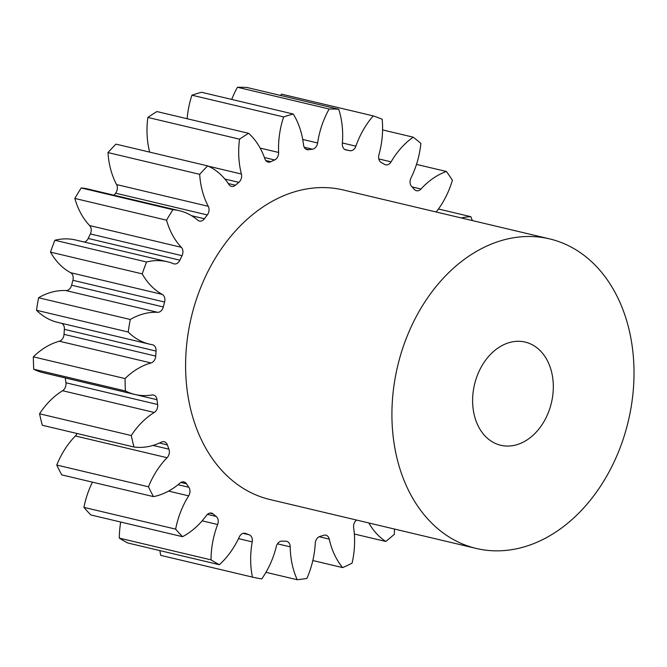 <?xml version="1.0" encoding="UTF-8"?>
<svg xmlns="http://www.w3.org/2000/svg" width="667" height="667" viewBox="0 0 667 667"><rect width="100%" height="100%" fill="white"/><g stroke="black" fill="none" stroke-linecap="round" stroke-linejoin="round"><path stroke-width="1" d="M547.832 413.832A53.018 39.528 -76.7 0 1 500.734 445.264A53.018 39.528 -76.7 0 1 478.097 373.52A53.018 39.528 -76.7 0 1 525.196 342.088A53.018 39.528 -76.7 0 1 547.832 413.832M408.371 333.217A159.063 118.576 -76.7 0 1 549.666 238.903A159.063 118.576 -76.7 0 1 617.559 454.135A159.063 118.576 -76.7 0 1 476.263 548.449A159.063 118.576 -76.7 0 1 408.371 333.217M476.263 548.449L269.952 499.525A159.063 118.576 -76.7 0 1 202.051 284.292A159.063 118.576 -76.7 0 1 343.347 189.987L549.666 238.903M416.5 164.39L446.415 171.486A75.563 56.328 103.3 0 0 420.985 189.011A6.72 5.002 -76.7 0 1 416.45 190.712A6.72 5.002 -76.7 0 1 414.365 189.428A198.824 148.224 103.3 0 0 411.614 186.401A6.72 5.002 -76.7 0 1 410.739 178.506A6.72 5.002 -76.7 0 1 410.964 178.006A75.563 56.328 103.3 0 0 413.515 172.436A75.563 56.328 103.3 0 0 420.869 143.422A238.594 177.864 -76.7 0 0 413.181 137.169A75.563 56.328 103.3 0 0 391.095 161.848A6.72 5.002 -76.7 0 1 385.626 164.832A6.72 5.002 -76.7 0 1 384.542 164.39A198.824 148.224 103.3 0 0 381.199 162.456A6.72 5.002 -76.7 0 1 378.931 154.819A75.563 56.328 103.3 0 0 382.166 119.243A238.594 177.864 -76.7 0 0 373.262 115.9A75.563 56.328 103.3 0 0 355.895 146.173A6.72 5.002 -76.7 0 1 349.825 150.692A198.824 148.224 103.3 0 0 346.106 149.967A6.72 5.002 -76.7 0 1 345.89 149.925A6.72 5.002 -76.7 0 1 342.354 143.555A75.563 56.328 103.3 0 0 338.719 109.238A238.594 177.864 -76.7 0 0 329.148 109.013A75.563 56.328 103.3 0 0 317.609 142.98A6.72 5.002 -76.7 0 1 312.398 149.175A198.824 148.224 103.3 0 0 308.529 149.716A6.72 5.002 -76.7 0 1 307.045 149.666A6.72 5.002 -76.7 0 1 303.535 144.947A75.563 56.328 103.3 0 0 293.255 114.024A238.594 177.864 -76.7 0 0 283.625 116.933A75.563 56.328 103.3 0 0 278.623 152.46A6.72 5.002 -76.7 0 1 274.604 159.955A198.824 148.224 103.3 0 0 270.835 161.722A6.72 5.002 -76.7 0 1 268.076 162.073A6.72 5.002 -76.7 0 1 264.907 158.888A75.563 56.328 103.3 0 0 248.633 133.308A238.594 177.864 -76.7 0 0 239.545 139.17A75.563 56.328 103.3 0 0 241.404 174.029A6.72 5.002 -76.7 0 1 238.828 182.349A198.824 148.224 103.3 0 0 235.393 185.226A6.72 5.002 -76.7 0 1 231.432 186.376A6.72 5.002 -76.7 0 1 228.906 184.501A75.563 56.328 103.3 0 0 207.662 165.883A238.594 177.864 -76.7 0 0 199.683 174.32A75.563 56.328 103.3 0 0 208.287 206.32A6.72 5.002 -76.7 0 1 207.312 214.941A198.824 148.224 103.3 0 0 204.427 218.751A6.72 5.002 -76.7 0 1 199.425 221.035A6.72 5.002 -76.7 0 1 197.782 220.193A75.563 56.328 103.3 0 0 179.365 210.705A75.563 56.328 103.3 0 0 172.903 209.696A238.594 177.864 -76.7 0 0 166.55 220.185A75.563 56.328 103.3 0 0 181.349 247.315A6.72 5.002 -76.7 0 1 182.041 255.694A198.824 148.224 103.3 0 0 179.882 260.197A6.72 5.002 -76.7 0 1 174.054 263.882A6.72 5.002 -76.7 0 1 173.512 263.707A75.563 56.328 103.3 0 0 167.4 261.756A75.563 56.328 103.3 0 0 146.548 261.989A238.594 177.864 -76.7 0 0 142.213 273.87A75.563 56.328 103.3 0 0 162.281 294.422A6.72 5.002 -76.7 0 1 164.591 302.043A198.824 148.224 103.3 0 0 163.307 306.962A6.72 5.002 -76.7 0 1 157.595 312.314A75.563 56.328 103.3 0 0 130.257 319.493A238.594 177.864 -76.7 0 0 128.206 332.016A75.563 56.328 103.3 0 0 149.475 344.139A75.563 56.328 103.3 0 0 152.284 344.706A6.72 5.002 -76.7 0 1 152.535 344.756A6.72 5.002 -76.7 0 1 156.07 351.075A198.824 148.224 103.3 0 0 155.736 356.095A6.72 5.002 -76.7 0 1 151.05 362.956A75.563 56.328 103.3 0 0 125.046 378.573A238.594 177.864 -76.7 0 0 125.413 390.962A75.563 56.328 103.3 0 0 134.884 394.447A75.563 56.328 103.3 0 0 151.993 394.981A6.72 5.002 -76.7 0 1 153.51 395.031A6.72 5.002 -76.7 0 1 157.012 399.708A198.824 148.224 103.3 0 0 157.645 404.51A6.72 5.002 -76.7 0 1 154.277 412.464A75.563 56.328 103.3 0 0 131.249 435.534A238.594 177.864 -76.7 0 0 134.009 447.007A75.563 56.328 103.3 0 0 161.414 442.104A6.72 5.002 -76.7 0 1 164.207 441.737A6.72 5.002 -76.7 0 1 167.359 444.889A198.824 148.224 103.3 0 0 168.918 449.174A6.72 5.002 -76.7 0 1 167.084 457.712A75.563 56.328 103.3 0 0 148.466 486.793A238.594 177.864 -76.7 0 0 153.452 496.623A75.563 56.328 103.3 0 0 179.957 483.116A6.72 5.002 -76.7 0 1 183.942 481.941A6.72 5.002 -76.7 0 1 186.452 483.783A198.824 148.224 103.3 0 0 188.844 487.285A6.72 5.002 -76.7 0 1 188.653 495.856A75.563 56.328 103.3 0 0 175.629 529.123A238.594 177.864 -76.7 0 0 182.516 536.693A75.563 56.328 103.3 0 0 206.47 515.424A6.72 5.002 -76.7 0 1 211.497 513.115A6.72 5.002 -76.7 0 1 213.106 513.932A198.824 148.224 103.3 0 0 216.175 516.433A6.72 5.002 -76.7 0 1 217.642 524.512A75.563 56.328 103.3 0 0 211.022 559.871A238.594 177.864 -76.7 0 0 219.385 564.707A75.563 56.328 103.3 0 0 239.27 537.018A6.72 5.002 -76.7 0 1 245.114 533.3A6.72 5.002 -76.7 0 1 245.631 533.458A198.824 148.224 103.3 0 0 249.191 534.792A6.72 5.002 -76.7 0 1 252.218 541.879A75.563 56.328 103.3 0 0 252.426 577.105A238.594 177.864 -76.7 0 0 261.739 578.898A75.563 56.328 103.3 0 0 271.394 561.381A75.563 56.328 103.3 0 0 276.305 546.523A6.72 5.002 -76.7 0 1 276.738 545.206A6.72 5.002 -76.7 0 1 281.991 541.12A198.824 148.224 103.3 0 0 285.81 541.212A6.72 5.002 -76.7 0 1 286.66 541.312A6.72 5.002 -76.7 0 1 290.22 546.848A75.563 56.328 103.3 0 0 297.232 579.731A238.594 177.864 -76.7 0 0 306.912 578.381A75.563 56.328 103.3 0 0 307.554 576.888A75.563 56.328 103.3 0 0 315.249 543.355A6.72 5.002 -76.7 0 1 315.933 540.378A6.72 5.002 -76.7 0 1 319.902 536.451A198.824 148.224 103.3 0 0 323.745 535.293A6.72 5.002 -76.7 0 1 325.871 535.192A6.72 5.002 -76.7 0 1 329.248 539.128A75.563 56.328 103.3 0 0 342.63 567.6A238.594 177.864 -76.7 0 0 352.068 563.181A75.563 56.328 103.3 0 0 353.643 527.705A6.72 5.002 -76.7 0 1 354.26 523.095A6.72 5.002 -76.7 0 1 356.52 520.052M436.21 212.006A6.72 5.002 -76.7 0 1 436.451 211.672A75.563 56.328 103.3 0 0 448.674 190.687A75.563 56.328 103.3 0 0 452.393 180.257A238.594 177.864 -76.7 0 0 446.415 171.486M382.583 129.915L413.181 137.169M159.897 550.6A75.563 56.328 103.3 0 0 160.722 555.361L252.426 577.105M219.385 564.707L127.689 542.963A238.594 177.864 -76.7 0 1 119.326 538.127L211.022 559.871M120.702 522.036A75.563 56.328 103.3 0 0 119.326 538.127M182.516 536.693L90.82 514.949A238.594 177.864 -76.7 0 1 83.934 507.379L175.629 529.123M92.455 482.158A75.563 56.328 103.3 0 0 83.934 507.379M153.452 496.623L61.748 474.879A238.594 177.864 -76.7 0 1 56.77 465.049L148.466 486.793M167.084 457.712L75.388 435.968A75.563 56.328 103.3 0 0 56.77 465.049M75.388 435.968A6.72 5.002 103.3 0 0 76.997 433.483M134.009 447.007L42.313 425.263A238.594 177.864 -76.7 0 1 39.553 413.79L131.249 435.534M154.277 412.464L62.581 390.72A75.563 56.328 103.3 0 0 39.553 413.79M62.581 390.72A6.72 5.002 103.3 0 0 65.95 382.766L157.645 404.51M157.012 399.708L65.316 377.964A198.824 148.224 103.3 0 0 65.95 382.766M151.05 362.956L59.355 341.212A75.563 56.328 103.3 0 0 33.35 356.837A238.594 177.864 -76.7 0 0 33.717 369.218A75.563 56.328 103.3 0 0 43.188 372.703L134.884 394.447M59.355 341.212A6.72 5.002 103.3 0 0 64.032 334.35L155.736 356.095M156.07 351.075L64.374 329.331A198.824 148.224 103.3 0 0 64.032 334.35M64.374 329.331A6.72 5.002 103.3 0 0 61.681 323.32M157.595 312.314L65.9 290.57A75.563 56.328 103.3 0 0 38.561 297.749A238.594 177.864 -76.7 0 0 36.51 310.272A75.563 56.328 103.3 0 0 57.779 322.394L149.475 344.139M65.9 290.57A6.72 5.002 103.3 0 0 71.611 285.218L163.307 306.962M164.591 302.043L72.895 280.298A198.824 148.224 103.3 0 0 71.611 285.218M72.895 280.298A6.72 5.002 103.3 0 0 70.585 272.686L162.281 294.422M167.4 261.756L75.704 240.012A75.563 56.328 103.3 0 0 54.852 240.245A238.594 177.864 -76.7 0 0 50.509 252.134A75.563 56.328 103.3 0 0 70.585 272.686M84.376 242.071A6.72 5.002 103.3 0 0 88.186 238.452L179.882 260.197M182.041 255.694L90.337 233.95A198.824 148.224 103.3 0 0 88.186 238.452M90.337 233.95A6.72 5.002 103.3 0 0 89.653 225.571L181.349 247.315M179.365 210.705L87.669 188.961A75.563 56.328 103.3 0 0 81.207 187.952A238.594 177.864 -76.7 0 0 74.846 198.441A75.563 56.328 103.3 0 0 89.653 225.571M207.312 214.941L115.616 193.197A198.824 148.224 103.3 0 0 114.065 195.223M115.616 193.197A6.72 5.002 103.3 0 0 116.592 184.576L208.287 206.32M207.662 165.883L115.966 144.139A238.594 177.864 -76.7 0 0 107.987 152.576A75.563 56.328 103.3 0 0 116.592 184.576M248.633 133.308L156.937 111.564A238.594 177.864 -76.7 0 0 147.849 117.425A75.563 56.328 103.3 0 0 149.666 152.134M293.255 114.024L201.559 92.279A238.594 177.864 -76.7 0 0 191.929 95.189A75.563 56.328 103.3 0 0 187.152 118.726M338.719 109.238L247.023 87.494A238.594 177.864 -76.7 0 0 237.452 87.269A75.563 56.328 103.3 0 0 231.707 99.425M373.262 115.9L281.557 94.155A75.563 56.328 103.3 0 0 280.474 95.423M368.843 522.978A75.563 56.328 103.3 0 0 385.768 541.462A238.594 177.864 -76.7 0 0 394.372 534.259A75.563 56.328 103.3 0 0 394.414 529.039M438.461 209.004L470.86 216.692A238.594 177.864 -76.7 0 1 472.344 220.569M470.86 216.692A75.563 56.328 103.3 0 0 461.414 217.984M354.344 534.017L385.768 541.462M312.823 560.53L342.63 567.6M265.95 572.319L297.232 579.731M33.717 369.218L125.413 390.962M33.35 356.837L125.046 378.573M36.51 310.272L128.206 332.016M38.561 297.749L130.257 319.493M50.509 252.134L142.213 273.87M54.852 240.245L146.548 261.989M74.846 198.441L166.55 220.185M81.207 187.952L172.903 209.696M107.987 152.576L199.683 174.32M147.849 117.425L239.545 139.17M191.929 95.189L283.625 116.933M237.452 87.269L329.148 109.013M378.798 158.929L391.095 161.848M342.404 142.971L355.895 146.173M349.825 150.692L344.847 149.508M345.673 149.867L346.106 149.967M302.726 139.453L317.609 142.98M312.398 149.175L304.194 147.232M305.694 149.049L308.529 149.716M260.163 148.082L278.623 152.46M274.604 159.955L264.432 157.545M265.766 160.522L270.835 161.722M208.337 166.183L241.404 174.029M238.828 182.349L224.862 179.039M228.264 183.533L235.393 185.226M191.579 215.708L204.427 218.751M167.359 444.889L159.471 443.021M153.043 445.414L168.918 449.174M186.452 483.783L180.874 482.458M178.047 484.717L188.844 487.285M188.653 495.856L168.568 491.095M213.106 513.932L209.688 513.123M207.429 514.357L216.175 516.433M217.642 524.512L202.151 520.844M245.631 533.458L244.589 533.208M243.122 533.358L249.191 534.792M252.218 541.879L238.511 538.628M290.22 546.848L277.472 543.83M329.248 539.128L319.159 536.735M412.073 186.902L420.985 189.011"/></g></svg>
